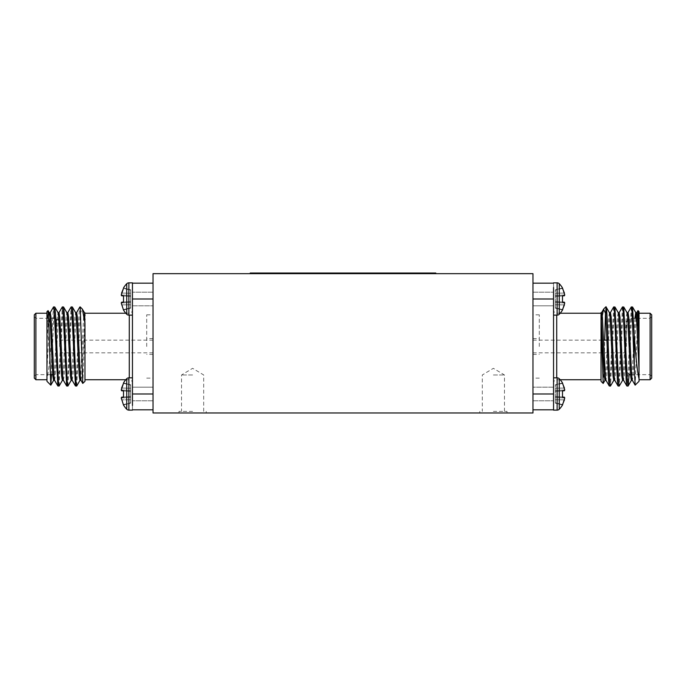 <?xml version="1.0" encoding="UTF-8"?>
<svg xmlns="http://www.w3.org/2000/svg" width="686" height="686" viewBox="0 0 686 686"><rect width="100%" height="100%" fill="white"/><g stroke="black" fill="none" stroke-linecap="round" stroke-linejoin="round"><path stroke-width="0.51" stroke-dasharray="3.43 2.57" d="M559.262 283.738L559.262 314.248A21.746 21.746 0 0 0 562.486 310.055L564.741 303.032L564.432 302.217L562.486 302.054L562.486 295.932L564.432 295.76L564.741 294.954L562.486 287.931A21.746 21.746 0 0 0 559.262 283.738A2.993 2.993 0 0 0 557.126 282.846L557.126 315.14A2.993 2.993 0 0 0 559.262 314.248M559.262 409.233A2.993 2.993 0 0 1 557.126 410.125L557.126 377.832A2.993 2.993 0 0 1 559.262 378.723L559.262 409.233A21.746 21.746 0 0 0 562.486 405.04L564.741 398.017L564.432 397.203L562.486 397.031L562.486 390.917L564.432 390.746L564.741 389.94L562.486 382.917A21.746 21.746 0 0 0 559.262 378.723M123.514 302.054L130.666 301.428L121.568 302.217L130.666 301.428L130.666 304.747L130.666 302.397L121.259 303.032L130.666 302.397L130.666 296.558L121.568 295.76L130.666 296.558L130.666 295.58L121.259 294.954L130.666 295.58L121.259 294.954L121.568 293.076L121.568 295.76L130.666 296.558L123.514 295.932L130.666 296.558L123.514 295.932L123.514 302.054L130.666 301.428L121.568 302.217L130.666 301.428L130.666 302.397L130.666 296.558L130.666 301.428L121.568 302.217L123.514 302.054L121.568 302.217L121.259 303.032L121.568 302.217L121.568 304.91L121.259 303.032L121.568 304.91L130.666 304.747L130.666 307.808L123.514 309.618L130.666 307.808L123.514 309.618L121.568 304.91L130.666 304.747L130.666 302.397L130.666 308.134L123.514 310.055L130.666 307.808L130.666 304.747L130.666 308.134L123.514 310.055A21.746 21.746 0 0 0 126.739 314.248A2.993 2.993 0 0 0 128.874 315.14L128.874 282.846A2.993 2.993 0 0 0 126.739 283.738L126.739 314.248L126.739 283.738A21.746 21.746 0 0 0 123.514 287.931L130.666 290.169L130.666 296.558L130.666 289.844L123.514 288.36L130.666 290.169L130.666 301.428L123.514 302.054L123.514 295.932L121.568 295.76L121.259 294.954L123.514 288.36L121.568 293.076L130.666 293.231L130.666 289.844L123.514 288.36M126.739 314.248L126.739 283.738M126.739 409.233L126.739 378.723A2.993 2.993 0 0 1 128.874 377.832L128.874 410.125A2.993 2.993 0 0 1 126.739 409.233A21.746 21.746 0 0 1 123.514 405.04L121.259 398.017L121.568 397.203L123.514 397.031L123.514 390.917L121.568 390.746L121.259 389.94L123.514 382.917A21.746 21.746 0 0 1 126.739 378.723M123.514 405.04L130.666 402.793L130.666 397.383L130.666 403.119L123.514 404.603L130.666 403.119L130.666 396.414L121.568 397.203L130.666 396.414L130.666 403.119L123.514 405.04M121.568 399.895L121.568 397.203L130.666 396.414L130.666 390.566L130.666 397.383L130.666 391.543L121.568 390.746L130.666 391.543L130.666 388.216L130.666 396.414L121.568 397.203L121.259 398.017L130.666 397.383L121.259 398.017L121.568 399.895L130.666 399.732L121.568 399.895M121.259 389.94L130.666 390.566L121.259 389.94L121.568 388.053L130.666 388.216L130.666 385.155L130.666 390.566L130.666 384.829L123.514 382.917L130.666 385.155L130.666 388.216L121.568 388.053L121.259 389.94L130.666 390.566L121.259 389.94L121.568 390.746L130.666 391.543L123.514 390.917L130.666 391.543L123.514 390.917L123.514 397.031M626.052 346.481L626.052 338.567L626.052 346.481M532.971 346.481L532.971 314.823L532.971 346.481M626.369 346.481L626.369 321.468L626.369 346.481M614.853 306.908L614.116 312.207L610.549 385.978M613.653 306.985L610.086 380.756L609.357 386.064M632.441 306.908L631.703 312.207L629.139 374.264M631.249 306.985L627.673 380.756L626.944 386.064M623.643 306.908L622.914 312.207L619.338 385.978M622.451 306.985L618.883 380.756L618.146 386.064M639.035 381.313L639.035 311.658M650.114 313.236L650.114 379.727M637.929 310.638L635.21 385.138M601.656 312.619L601.039 315.749L601.039 381.313M603.234 383.414L603.92 371.28M604.315 357.543L604.7 340.153M553.551 346.481L553.551 310.072L553.551 346.481M629.534 346.481L629.534 318.304L629.534 346.481M651.7 378.14L651.7 314.823M553.542 405.503L553.542 282.846L553.542 298.993L553.551 283.164L532.971 283.164L532.971 393.978L532.971 283.164M562.486 288.36L555.334 290.169L555.334 293.231L564.432 293.076L555.334 293.231L555.334 290.169L562.486 287.931L555.334 289.844L562.486 287.931L555.334 290.169L555.334 293.231L555.334 289.844L562.486 288.36L564.432 293.076L564.432 295.76L562.486 295.932L562.486 302.054L564.432 302.217L555.334 301.428L564.432 302.217L555.334 301.428L555.334 304.747L555.334 295.58L555.334 307.808L555.334 296.558L562.486 295.932L555.334 296.558L555.334 293.231L555.334 301.428L564.432 302.217L564.741 303.032L555.334 302.397L564.741 303.032L564.432 304.91L555.334 304.747L555.334 308.134L562.486 309.618L555.334 307.808L555.334 304.747L564.432 304.91L562.486 310.055L555.334 307.808L562.486 309.618M562.486 383.345L555.334 385.155L555.334 388.216L564.432 388.053L555.334 388.216L555.334 385.155L562.486 382.917L555.334 384.829L562.486 382.917L555.334 385.155L555.334 388.216L555.334 384.829L562.486 383.345L564.432 388.053L564.432 390.746L562.486 390.917L562.486 397.031L564.432 397.203L555.334 396.414L564.432 397.203L555.334 396.414L555.334 399.732L555.334 390.566L555.334 402.793L555.334 391.543L562.486 390.917L555.334 391.543L555.334 388.216L555.334 396.414L564.432 397.203L564.741 398.017L555.334 397.383L564.741 398.017L564.432 399.895L555.334 399.732L555.334 403.119L562.486 404.603L555.334 402.793L555.334 399.732L564.432 399.895L555.334 399.732L564.432 399.895L562.486 405.04L555.334 402.793L562.486 404.603M59.948 346.481L59.948 338.567L59.948 346.481M153.029 346.481L153.029 314.823L153.029 346.481M59.631 346.481L59.631 321.468L59.631 346.481M75.546 386.064L76.283 380.756L77.75 346.481C78.573 322.823 79.353 302.44 80.211 307.551M76.738 385.978L80.211 313.879L82.183 308.88M51.467 374.659L51.716 336.286L53.465 306.985M51.716 366.616L53.928 312.207L54.657 306.908M57.958 386.064L58.687 380.756L62.263 306.985M59.15 385.978L62.726 312.207L63.455 306.908M66.756 386.064L67.485 380.756L71.061 306.985M67.948 385.978L71.516 312.207L72.253 306.908M46.965 374.659L46.965 346.481L46.965 379.727L46.965 346.481L48.432 317.155L49.221 312.619M35.886 379.727L35.886 313.236M51.716 336.286L50.884 346.481C49.624 362.551 48.32 373.33 46.965 378.826L46.965 381.313M46.965 311.658L46.965 332.83L48.003 310.612M84.961 381.313L84.961 321.057L82.826 383.44M132.449 346.481L132.449 310.072L132.449 346.481M56.466 346.481L56.466 318.304L56.466 346.481M34.3 314.823L34.3 378.14M132.458 287.408L132.458 410.125L132.458 393.978L132.449 409.808L153.029 409.808L153.029 298.993L153.029 409.808M132.458 405.503L132.458 409.808M192.612 412.972L178.995 412.972L192.612 412.972M192.612 411.386L178.995 411.386L192.612 411.386M192.612 374.976L181.524 374.976L192.612 374.976M493.388 412.972L507.005 412.972L493.388 412.972M493.388 411.386L507.005 411.386L493.388 411.386M493.388 374.976L504.476 374.976L493.388 374.976M532.971 412.972L532.971 273.663L153.029 273.663L153.029 412.972L532.971 412.972M532.971 393.978L532.971 409.808L532.971 387.17L532.971 400.778L532.971 387.17L532.971 400.778L532.971 393.978L553.542 393.978L553.542 377.832L553.542 393.978C553.551 385.198 553.551 385.198 553.542 393.978C553.551 385.198 553.551 385.198 553.542 393.978C553.551 402.751 553.551 402.751 553.542 393.978C553.551 402.751 553.551 402.751 553.542 393.978C553.551 385.198 553.551 385.198 553.542 393.978C553.551 402.751 553.551 402.751 553.542 393.978C553.551 402.751 553.551 402.751 553.542 393.978L553.551 390.728M153.029 298.993L153.029 283.164L153.029 305.802L153.029 292.185L153.029 305.802L153.029 298.993L132.458 298.993L132.458 288.377L132.458 298.993C132.449 290.212 132.449 290.212 132.458 298.993C132.449 290.212 132.449 290.212 132.458 298.993C132.449 307.765 132.449 307.765 132.458 298.993C132.449 290.212 132.449 290.212 132.458 298.993C132.449 290.212 132.449 290.212 132.458 298.993C132.449 307.765 132.449 307.765 132.458 298.993C132.449 307.765 132.449 307.765 132.458 298.993L132.449 302.234M435.79 273.663L259.711 273.663L435.79 273.663L435.79 273.028L250.21 273.028L250.21 273.663L259.711 273.663L250.21 273.663M132.458 390.72L132.458 393.978C132.449 385.198 132.449 385.198 132.458 393.978C132.449 402.751 132.449 402.751 132.458 393.978C132.449 402.751 132.449 402.751 132.458 393.978C132.449 385.198 132.449 385.198 132.458 393.978C132.449 385.198 132.449 385.198 132.458 393.978C132.449 402.751 132.449 402.751 132.458 393.978C132.449 402.751 132.449 402.751 132.458 393.978L153.029 393.978L153.029 387.17L153.029 393.978M123.514 383.345L130.666 385.155L123.514 383.345L121.568 388.053L130.666 388.216L121.568 388.053M121.568 390.746L123.514 390.917M123.514 404.603L130.666 402.793L123.514 404.603M121.259 398.017L130.666 397.383L121.259 398.017M121.568 397.203L130.666 396.414L121.568 397.203M121.568 293.076L130.666 293.231L121.568 293.076L130.666 293.231L130.666 295.58L121.259 294.954M121.568 304.91L130.666 304.747L121.568 304.91M121.259 303.032L130.666 302.397L121.259 303.032M123.514 295.932L121.568 295.76M132.458 287.46L132.449 283.164L153.029 283.164M53.559 380.344L54.297 375.808L57.23 317.155L58.07 312.713M62.357 380.344L63.086 375.808L66.019 317.155L66.859 312.713M71.147 380.344L71.884 375.808L74.817 317.155L75.657 312.713M79.945 380.344L80.682 375.808L83.606 317.155L84.455 312.713M46.965 346.481L46.965 332.83M84.961 321.057L84.961 319.959M84.961 318.939L84.961 312.825M46.965 370.208L49.709 315.088M54.554 380.25L55.395 375.808L58.327 317.155L59.056 312.619M63.344 380.25L64.184 375.808L67.117 317.155L67.854 312.619M72.141 380.25L72.982 375.808L75.914 317.155L76.643 312.619M80.939 380.25L81.78 375.808L84.961 314.514M34.3 346.481L34.3 376.245L34.3 346.481M35.886 346.481L35.886 374.659L35.886 346.481M80.211 306.908L80.211 313.879M84.961 346.481L84.961 313.236L84.961 346.481M553.542 405.563L553.542 409.808L532.971 409.808M564.432 388.053L555.334 388.216L555.334 390.566L564.741 389.94L555.334 390.566L555.334 388.216L564.432 388.053L564.432 390.746L555.334 391.543L562.486 390.917M562.486 397.031L555.334 396.414L564.432 397.203L564.741 398.017L555.334 397.383L564.741 398.017L564.432 399.895M564.741 389.94L555.334 390.566L564.741 389.94M564.432 293.076L555.334 293.231L555.334 295.58L564.741 294.954L555.334 295.58L555.334 293.231L564.432 293.076L564.432 295.76L555.334 296.558L562.486 295.932M553.542 287.468L553.551 283.164M564.432 304.91L555.334 304.747L564.432 304.91L564.741 303.032L555.334 302.397L564.741 303.032L564.432 302.217L555.334 301.428L562.486 302.054M564.741 294.954L555.334 295.58L564.741 294.954M636.84 312.619L636.291 315.088M636.025 318.304L633.169 375.808L632.329 380.25M628.042 312.619L627.313 317.155L624.38 375.808L623.531 380.25M619.244 312.619L618.515 317.155L615.582 375.808L614.742 380.25M610.454 312.619L609.717 317.155L606.784 375.808L605.944 380.25M601.476 319.848L601.039 323.372M606.055 306.908L605.789 307.551L605.789 306.908M605.506 312.199L605.789 307.551M634.919 318.304L632.072 375.808L631.343 380.344M627.055 312.713L626.207 317.155L623.274 375.808L622.545 380.344M618.258 312.713L617.417 317.155L614.485 375.808L613.747 380.344M609.46 312.713L608.619 317.155L605.687 375.808L604.958 380.344M601.039 314.514L601.039 315.749M651.7 346.481L651.7 376.245L651.7 346.481M650.114 346.481L650.114 374.659L650.114 346.481M601.039 346.481L601.039 313.236L601.039 346.481M639.035 346.481L639.035 313.236L639.035 346.481M532.971 298.993L532.971 305.802L532.971 292.185L532.971 305.802L532.971 292.185L532.971 298.993L553.542 298.993C553.551 307.765 553.551 307.765 553.542 298.993C553.551 290.212 553.551 290.212 553.542 298.993C553.551 290.212 553.551 290.212 553.542 298.993C553.551 307.765 553.551 307.765 553.542 298.993C553.551 307.765 553.551 307.765 553.542 298.993C553.551 290.212 553.551 290.212 553.542 298.993C553.551 290.212 553.551 290.212 553.542 298.993L553.551 302.234M553.551 302.329L553.551 305.802L532.971 305.802L553.551 305.802M553.551 387.17L532.971 387.17L553.551 387.17L553.551 390.634M539.299 346.481L539.299 314.823L539.299 346.481M132.449 390.634L132.449 387.17L153.029 387.17L132.449 387.17M132.449 305.802L153.029 305.802L132.449 305.802L132.449 302.329M146.701 346.481L146.701 314.823L146.701 346.481M557.126 282.846L557.126 315.14L557.126 282.846L553.542 282.846M556.715 377.832L556.715 315.14M129.285 315.14L129.285 377.832M128.874 377.832L128.874 410.125L128.874 377.832L132.458 377.832M259.711 273.663L259.711 273.028M426.289 273.028L426.289 273.663M532.971 340.153L603.603 340.153M606.938 340.153L626.052 340.153M560.188 379.727L556.715 379.727C554.811 379.898 553.756 380.953 553.551 382.891M560.188 313.236L556.715 313.236C554.811 313.065 553.756 312.01 553.551 310.072M626.369 321.468L629.534 318.304L650.114 318.304L651.7 316.718M553.551 315.14L557.126 315.14M557.126 410.125L553.542 410.125M153.029 340.153L59.948 340.153M125.812 379.727L129.285 379.727C131.189 379.898 132.244 380.953 132.449 382.891M125.812 313.236L129.285 313.236C131.189 313.065 132.244 312.01 132.449 310.072M59.631 321.468L56.466 318.304L35.886 318.304L34.3 316.718M128.874 315.14L132.458 315.14M128.874 410.125L132.458 410.125M178.995 411.386L178.995 412.972M203.691 411.386L203.691 374.976L192.612 368.322L181.524 374.976L181.524 411.386M479.78 411.386L479.78 412.972M504.476 411.386L504.476 374.976L493.388 368.322L482.309 374.976L482.309 411.386M507.005 411.386L507.005 412.972M206.22 411.386L206.22 412.972M130.666 384.829L123.514 382.917L130.666 384.829M130.666 289.844L123.514 287.931L130.666 289.844M128.874 282.846L132.458 282.846M84.961 312.619L84.344 312.619M50.147 374.659L35.886 374.659L34.3 376.245M59.631 371.495L56.466 374.659L52.745 374.659M153.029 352.818L59.948 352.818M555.334 403.119L562.486 405.04L555.334 403.119M553.551 377.832L557.126 377.832M555.334 308.134L562.486 310.055L555.334 308.134M630.52 374.659L650.114 374.659L651.7 376.245M626.369 371.495L629.534 374.659M532.971 352.818L626.052 352.818M532.971 400.778L553.551 400.778L532.971 400.778M532.971 292.185L553.551 292.185L532.971 292.185M532.971 354.396L539.299 354.396M539.299 314.823L532.971 314.823M539.299 378.14L532.971 378.14M532.971 338.567L539.299 338.567M153.029 400.778L132.449 400.778L153.029 400.778M153.029 292.185L132.449 292.185L153.029 292.185M153.029 354.396L146.701 354.396M146.701 314.823L153.029 314.823M146.701 378.14L153.029 378.14M153.029 338.567L146.701 338.567"/><path stroke-width="1.03" d="M559.262 314.248A2.993 2.993 0 0 1 557.126 315.14L557.126 282.846A2.993 2.993 0 0 1 559.262 283.738L559.262 314.248A21.746 21.746 0 0 0 562.486 310.055L564.741 303.032L564.432 302.217L562.486 302.054L562.486 295.932L564.432 295.76L564.741 294.954L562.486 287.931A21.746 21.746 0 0 0 559.262 283.738M559.262 409.233A2.993 2.993 0 0 1 557.126 410.125L557.126 377.832A2.993 2.993 0 0 1 559.262 378.723L559.262 409.233A21.746 21.746 0 0 0 562.486 405.04L564.741 398.017L564.432 397.203L562.486 397.031L562.486 390.917L564.432 390.746L564.741 389.94L562.486 382.917A21.746 21.746 0 0 0 559.262 378.723M126.739 314.248A2.993 2.993 0 0 0 128.874 315.14L128.874 282.846A2.993 2.993 0 0 0 126.739 283.738L126.739 314.248A21.746 21.746 0 0 1 123.514 310.055L121.259 303.032L121.568 302.217L123.514 302.054L123.514 295.932L123.514 302.054M121.568 295.76L121.259 294.954L121.568 295.76L123.514 295.932M121.568 293.076L123.514 288.36L121.259 294.954M123.514 288.36L123.514 287.931A21.746 21.746 0 0 1 126.739 283.738M126.739 409.233A2.993 2.993 0 0 0 128.874 410.125L128.874 377.832A2.993 2.993 0 0 0 126.739 378.723L126.739 409.233A21.746 21.746 0 0 1 123.514 405.04L121.259 398.017L121.568 397.203L123.514 397.031L123.514 390.917L123.514 397.031M121.568 390.746L121.259 389.94L121.568 390.746L123.514 390.917M121.568 388.053L123.514 383.345L121.259 389.94M123.514 383.345L123.514 382.917A21.746 21.746 0 0 1 126.739 378.723M613.859 380.25L610.454 386.064L609.717 380.756L608.25 346.481C607.427 322.823 606.647 302.44 605.789 307.551M610.454 386.064L609.262 385.978L608.619 380.756L605.789 313.879L603.577 309.206L601.476 319.848M634.284 336.286L635.116 346.481C636.376 362.551 637.68 373.33 639.035 378.826L639.035 381.313L635.142 385.12L634.284 366.616L634.284 336.286L632.535 306.985L631.249 306.985L627.93 312.713M634.284 366.616L632.072 312.207L631.343 306.908M629.139 374.264L628.136 385.978L627.313 380.756L623.737 306.985L622.451 306.985L619.141 312.713M628.042 386.064L626.85 385.978L626.207 380.756L623.274 312.207L622.545 306.908M622.656 380.25L619.244 386.064L618.515 380.756L614.939 306.985L613.653 306.985L610.343 312.713M619.244 386.064L618.052 385.978L617.417 380.756L614.485 312.207L613.747 306.908M650.114 379.727L650.114 313.236L651.7 314.823L651.7 378.14L650.114 379.727L639.035 379.727M637.997 310.612L639.035 311.658L639.035 332.83L637.997 310.612L636.728 312.713M603.174 383.44L601.039 381.313L601.039 321.057L603.174 383.44L605.061 380.25M603.92 371.28L604.315 357.543M553.542 287.468L553.551 409.808L532.971 409.808M553.542 410.125L557.126 410.125M67.743 312.713L71.147 306.908L71.884 312.207L75.451 385.978L76.738 385.978L80.056 380.25M71.147 306.908L72.347 306.985L72.982 312.207L75.914 380.756L76.643 386.064M49.709 315.088L50.155 312.713L53.559 306.908L54.297 312.207L57.864 385.978L59.15 385.978L62.469 380.25M53.559 306.908L54.751 306.985L55.395 312.207L58.327 380.756L59.056 386.064M58.945 312.713L62.357 306.908L63.086 312.207L66.662 385.978L67.948 385.978L71.258 380.25M62.357 306.908L63.549 306.985L64.184 312.207L67.117 380.756L67.854 386.064M35.886 379.727L34.3 378.14L34.3 314.823L35.886 313.236L35.886 379.727L46.965 379.727M50.79 385.138L46.965 381.313L46.965 311.658L48.071 310.638L48.732 321.717L50.79 385.138L51.467 374.659M84.961 346.481L84.961 381.313L82.766 383.414L80.211 306.908L82.423 309.206L84.961 323.372L84.961 346.481M132.458 405.503L132.449 283.164L153.029 283.164M532.971 412.972L532.971 273.663L153.029 273.663L153.029 412.972L532.971 412.972M250.21 273.663L250.21 273.028L435.79 273.028L435.79 273.663M132.458 282.846L128.874 282.846M57.864 385.978L54.554 380.25L53.928 375.808L50.996 317.155L50.267 312.619L49.16 312.619L49.898 317.155L52.831 375.808L53.559 380.344L54.657 380.344M54.751 306.985L58.07 312.713L58.687 317.155L61.62 375.808L62.357 380.344L63.455 380.344M63.549 306.985L66.859 312.713L67.485 317.155L70.418 375.808L71.147 380.344L72.253 380.344M72.347 306.985L75.657 312.713L76.283 317.155L79.216 375.808L79.945 380.344L81.042 380.344M82.423 309.206L84.455 312.713L84.961 323.372M76.54 312.713L79.85 306.985L80.211 307.551M84.961 319.959L84.961 318.939M57.958 312.619L59.056 312.619L59.793 317.155L62.726 375.808L63.344 380.25L66.662 385.978M66.756 312.619L67.854 312.619L68.583 317.155L71.516 375.808L72.141 380.25L75.451 385.978M75.546 312.619L76.643 312.619L77.381 317.155L80.313 375.808L80.939 380.25L82.766 383.414M46.965 378.826L46.965 374.659M84.961 312.825L84.344 312.619M84.961 314.514L84.961 315.749M153.029 409.808L132.484 409.808M562.486 383.345L564.432 388.053M562.486 390.917L562.486 397.031M564.432 399.895L562.486 404.603M562.486 288.36L564.432 293.076M562.486 295.932L562.486 302.054M564.432 304.91L562.486 309.618M639.035 378.826L639.035 346.481L637.568 317.155L636.84 312.619L635.733 312.619L634.919 318.304M636.291 315.088L636.025 318.304M635.142 385.12L632.329 380.25L631.703 375.808L628.77 317.155L628.042 312.619L626.944 312.619M626.85 385.978L623.531 380.25L622.914 375.808L619.981 317.155L619.244 312.619L618.146 312.619M618.052 385.978L614.742 380.25L614.116 375.808L611.183 317.155L610.454 312.619L609.357 312.619M609.262 385.978L605.944 380.25L605.318 375.808L602.394 317.155L601.656 312.619L601.039 312.619L601.039 313.236L560.188 313.236M639.035 346.481L639.035 332.83M614.853 380.344L613.747 380.344L613.018 375.808L610.086 317.155L609.46 312.713L606.055 306.908L605.789 313.879M604.7 340.153L605.506 312.199M601.039 321.057L601.039 312.619M639.035 370.208L636.471 317.155L635.733 312.619M632.441 380.344L631.343 380.344L630.606 375.808L627.673 317.155L627.055 312.713L623.737 306.985M623.643 380.344L622.545 380.344L621.816 375.808L618.883 317.155L618.258 312.713L614.939 306.985M606.055 380.344L604.958 380.344L604.22 375.808L601.039 314.514M532.971 283.164L553.516 283.164M556.715 315.14L556.715 377.832M129.285 377.832L129.285 315.14M259.711 273.028L259.711 273.663M426.289 273.663L426.289 273.028M153.029 298.993L132.484 298.993M132.458 393.978L153.029 393.978M553.542 298.993L532.971 298.993M532.971 393.978L553.516 393.978M603.603 340.153L606.938 340.153M601.039 379.727L560.188 379.727M557.126 315.14L553.551 315.14M84.961 379.727L125.812 379.727M128.874 315.14L132.449 315.14M128.874 410.125L132.458 410.125M128.874 377.832L132.449 377.832M49.272 312.713L48.071 310.638M53.671 380.25L50.858 385.12M52.745 374.659L50.147 374.659M84.961 313.236L125.812 313.236M46.965 313.236L35.886 313.236M557.126 377.832L553.551 377.832M553.542 282.846L557.126 282.846M601.545 312.713L603.577 309.206M632.535 306.985L635.845 312.713M628.136 385.978L631.446 380.25M629.534 374.659L630.52 374.659M603.852 308.846L605.789 306.908M639.035 313.236L650.114 313.236"/></g></svg>
